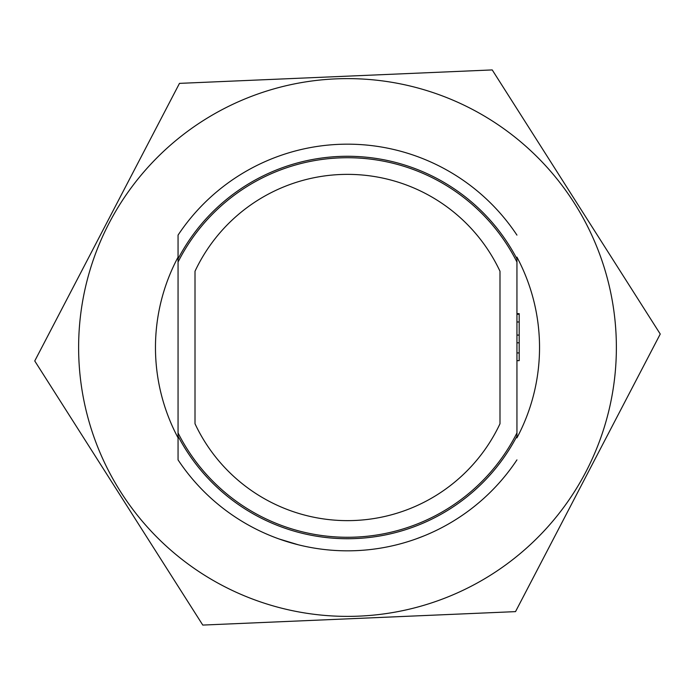 <?xml version="1.0" encoding="UTF-8"?>
<svg xmlns="http://www.w3.org/2000/svg" width="695" height="695" viewBox="0 0 695 695"><rect width="100%" height="100%" fill="white"/><g stroke="black" fill="none" stroke-linecap="round" stroke-linejoin="round"><path stroke-width="1.04" d="M195.008 423.75A168.451 168.451 0 0 0 499.992 423.75L499.992 271.25A168.451 168.451 0 0 0 195.008 271.25L195.008 423.75A168.451 168.451 0 0 0 499.992 423.75L499.992 271.25A168.451 168.451 0 0 0 195.008 271.25L195.008 423.75M298.372 544.802L279.147 538.99M268.956 535.046L266.107 533.821M265.872 533.717L266.307 533.908M427.069 534.611L429.719 533.456M423.889 535.932L416.375 538.807M302.16 545.705L299.641 545.115M516.941 257.133L516.941 437.867A192.029 192.029 0 0 0 516.941 257.133M516.941 235.11A203.322 203.322 0 0 0 178.059 235.11L178.059 257.133A192.029 192.029 0 0 0 178.059 437.867L178.059 459.89A203.322 203.322 0 0 0 516.941 459.89M516.941 258.87A191.221 191.221 0 0 0 178.059 258.87L178.059 235.11M178.059 258.87L178.059 262.041A189.77 189.77 0 0 1 516.941 262.041M178.059 459.89L178.059 436.13A191.221 191.221 0 0 0 516.941 436.13M516.941 432.959A189.77 189.77 0 0 1 178.059 432.959L178.059 262.041M178.059 436.13L178.059 432.959M519.2 360.662L516.941 360.662L519.2 360.662L519.2 342.809L516.941 342.809M519.2 342.809L519.2 313.654L516.941 313.654M519.2 314.244L516.941 314.244M519.2 321.985L516.941 321.985M519.2 335.077L516.941 335.077M519.2 352.93L516.941 352.93M78.622 347.5A268.878 268.878 0 0 1 341.723 78.683A268.878 268.878 0 0 1 616.126 335.946A268.878 268.878 0 0 1 353.277 616.317A268.878 268.878 0 0 1 78.622 347.5M515.525 611.626L202.775 625.074L34.75 360.957L179.475 83.374L492.225 69.926L660.25 334.043L515.525 611.626"/></g></svg>
